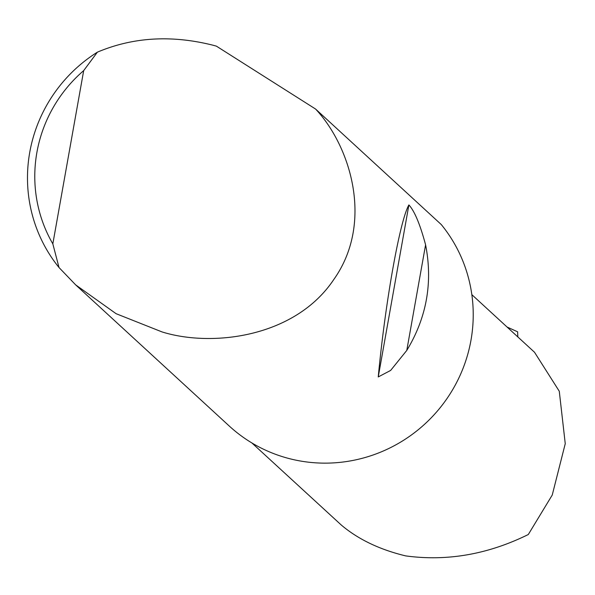 <?xml version="1.0" encoding="UTF-8"?>
<svg xmlns="http://www.w3.org/2000/svg" width="595" height="595" viewBox="0 0 595 595"><rect width="100%" height="100%" fill="white"/><g stroke="black" fill="none" stroke-linecap="round" stroke-linejoin="round"><path stroke-width="0.89" d="M425.589 244.82C432.959 282.409 426.682 317.611 406.779 350.425L390.625 370.44L378.249 376.94C385.262 302.416 399.855 220.492 408.891 204.933C414.492 210.95 420.063 224.241 425.589 244.82L406.779 350.425M315.581 109.041C350.299 145.976 374.315 222.433 333.743 279.583C294.837 337.767 211.5 347.406 162.011 331.913L116.107 313.699L75.677 284.886L59.017 267.534A146.608 143.187 132.6 0 1 97.379 52.167C132.997 37.113 171.561 34.8 213.07 45.235L216.379 46.135L315.581 109.041L441.289 224.575A146.608 143.187 -47.4 0 1 452.966 389.152A146.608 143.187 -47.4 0 1 302.937 461.43A146.608 143.187 -47.4 0 1 229.268 426.035L75.677 284.886M471.835 294.651L534.518 352.262L559.278 391.242L565.25 443.684L552.242 495.04L528.301 534.518C487.982 554.391 447.12 561.516 405.731 555.901C379.617 549.609 358.123 539.301 341.24 524.991L251.901 442.963M517.829 336.919L517.62 331.802L507.074 327.034M97.379 52.167L83.687 70.619L52.829 243.861L59.017 267.534M83.687 70.619A137.809 134.596 -47.4 0 0 52.829 243.861M408.891 204.933L378.249 376.94"/></g></svg>
